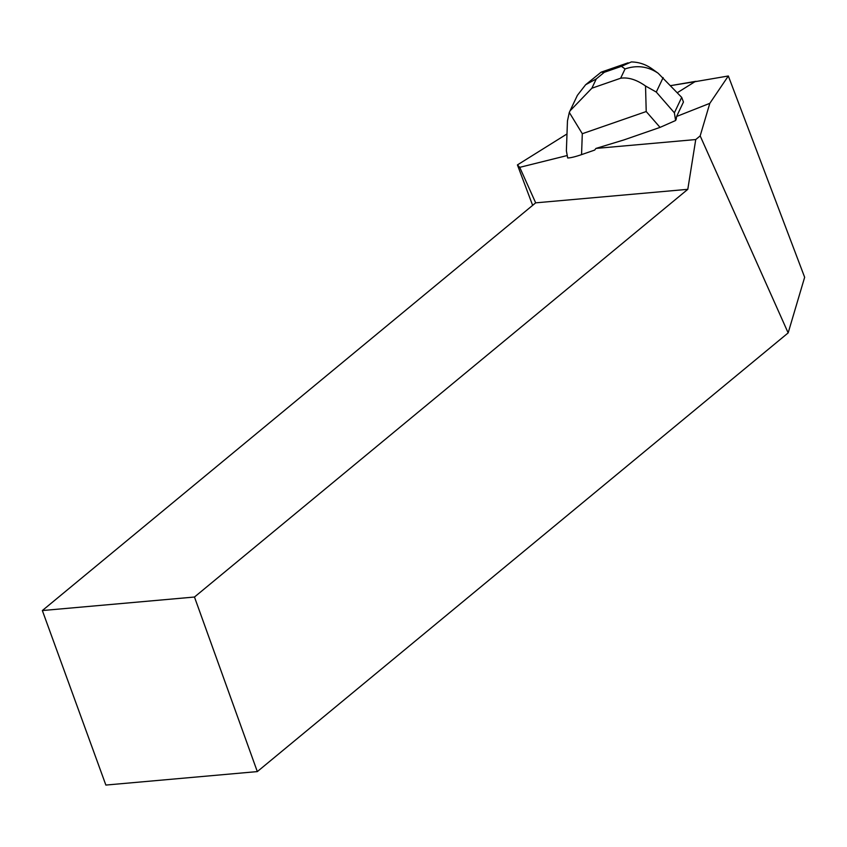 <?xml version="1.0" encoding="UTF-8"?>
<svg xmlns="http://www.w3.org/2000/svg" width="847" height="847" viewBox="0 0 847 847"><rect width="100%" height="100%" fill="white"/><g stroke="black" fill="none" stroke-linecap="round" stroke-linejoin="round"><path stroke-width="1.27" d="M695.048 81.45L670.665 85.632L696.53 81.439A6.13 1.016 -20.8 0 0 695.048 81.45M676.192 119.247L676.594 116.473L683.455 102.021L681.697 97.384L674.381 112.81L675.588 120.518L676.192 119.247M675.588 120.518L660.046 127.389L623.879 139.935L595.949 148.426L695.747 139.554L700.173 135.891L788.155 332.903L804.65 277.276L728.335 75.986L709.818 103.334L700.173 135.891M709.818 103.334L676.594 116.473M728.335 75.986L694.942 81.704L677.314 92.715M566.992 133.953L517.422 164.911L532.647 205.355M567.109 155.562L519.73 167.346L517.422 164.911M194.471 597.029L257.319 771.596L105.864 785.063L42.35 610.549L194.471 597.029L687.796 189.326L695.747 139.554M257.319 771.596L788.155 332.903M687.796 189.326L535.675 202.846L42.35 610.549M595.949 148.426L594.658 150.078L581.55 154.63C575.124 156.822 570.507 157.934 567.681 157.955L566.378 150.798L567.458 121.121M519.73 167.346L535.675 202.846M660.046 127.389L646.219 111.539L645.53 86.002C636.616 79.692 628.326 77.098 620.65 78.231L625.065 68.935C636.891 64.912 647.913 66.352 658.14 73.234L681.697 97.384M570.285 110.311L577.389 95.34L585.637 84.732L596.288 78.919L591.873 88.215L570.01 110.883L569.3 112.45L582.302 133.72L581.55 154.63M663.137 77.606L656.277 92.058L645.53 86.002M625.065 68.935L621.444 66.331L631.333 61.937C638.839 62.096 645.689 64.361 651.904 68.745L658.14 73.234M569.3 112.45L567.458 120.941M621.444 66.331L604.292 72.291L601.116 72.175L585.637 84.732M646.219 111.539L582.302 133.72M604.292 72.291L596.288 78.919M591.873 88.215L620.65 78.231M656.277 92.058L674.381 112.81M628.082 62.816L601.179 72.154"/></g></svg>
